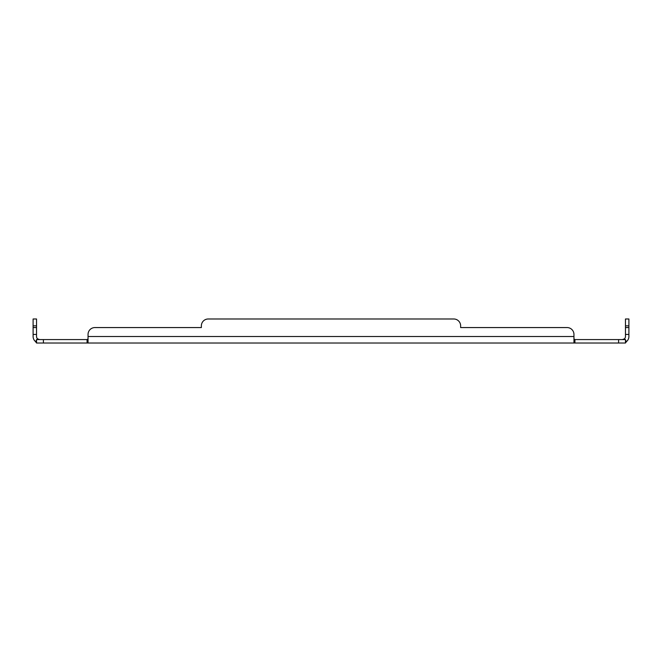 <?xml version="1.0" encoding="UTF-8"?>
<svg xmlns="http://www.w3.org/2000/svg" width="662" height="662" viewBox="0 0 662 662"><rect width="100%" height="100%" fill="white"/><g stroke="black" fill="none" stroke-linecap="round" stroke-linejoin="round"><path stroke-width="0.99" d="M36.534 340.251L35.475 341.534L36.534 343.015L87.07 343.015L87.07 339.581L36.534 339.581L37.66 338.886A3.078 3.078 0 0 1 36.534 336.511L36.534 318.985L33.1 318.985L33.1 325.853L36.534 325.853M618.598 339.581L574.93 339.581L574.93 343.015L625.466 343.015L625.466 339.581L618.598 339.581L618.598 343.015M622.388 339.581L624.34 338.886L625.466 339.581M625.466 325.853L628.9 325.853L628.9 318.985L625.466 318.985L625.466 336.511A3.078 3.078 0 0 1 624.34 338.886L624.34 338.886M39.612 339.581L37.66 338.886L39.612 339.581M36.534 343.015L36.534 339.581M88.046 338.886L87.07 339.581M573.954 338.886L574.93 339.581M573.954 343.015L573.954 341.534L574.93 343.015L87.07 343.015L88.046 341.534L88.046 334.434A6.868 6.868 0 0 1 94.914 327.566L201.364 327.566L94.914 327.566M625.466 340.251L626.525 341.534L625.466 343.015M626.525 341.534A6.512 6.512 0 0 0 628.9 336.511L628.9 327.566L625.466 327.566M201.364 325.853L201.364 327.566L201.364 325.853A6.868 6.868 0 0 1 208.232 318.985L453.768 318.985A6.868 6.868 0 0 1 460.636 325.853L460.636 327.566L567.086 327.566A6.868 6.868 0 0 1 573.954 334.434L573.954 336.511L88.046 336.511L88.046 334.434M36.534 327.566L33.1 327.566L33.1 336.511A6.512 6.512 0 0 0 35.475 341.534M573.954 341.534L573.954 336.511M88.046 343.015L88.046 341.534M208.232 318.985L453.768 318.985M460.636 325.853L460.636 327.566L567.086 327.566M628.9 325.853L628.9 327.566M33.1 327.566L33.1 325.853M43.402 343.015L43.402 339.581M628.9 334.434L625.466 334.434M36.534 334.434L33.1 334.434"/></g></svg>
